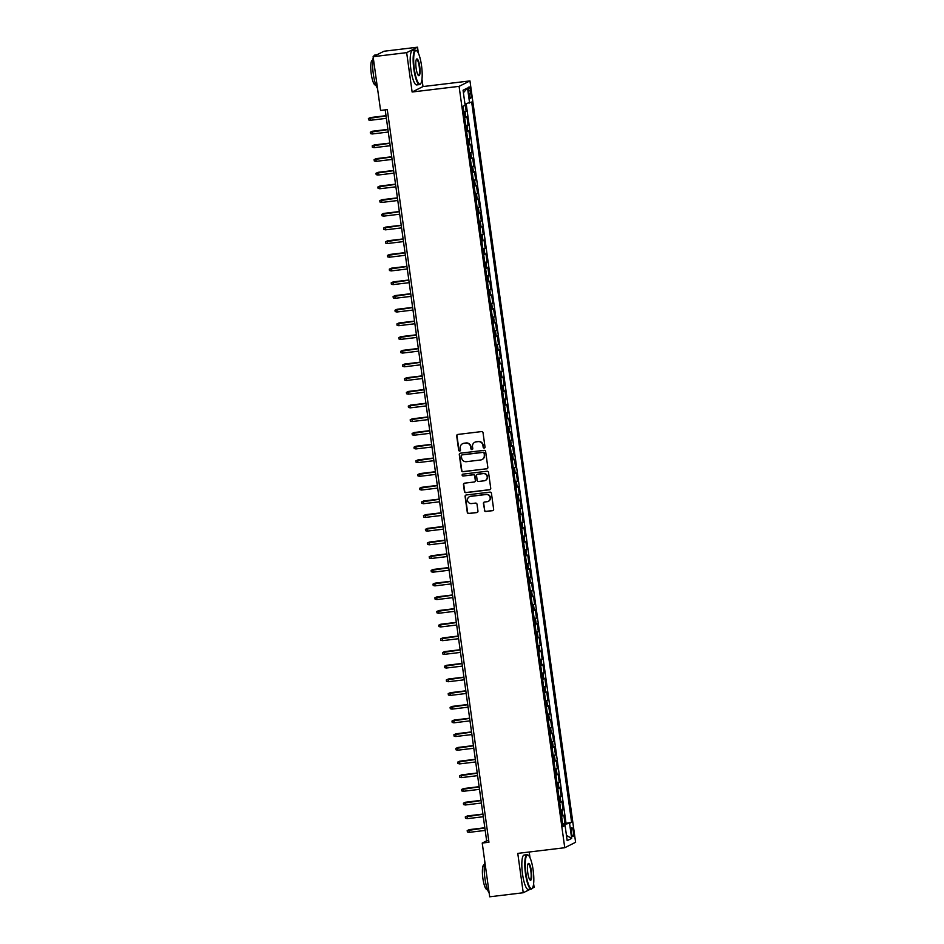 <?xml version="1.0" encoding="UTF-8"?>
<svg xmlns="http://www.w3.org/2000/svg" width="944" height="944" viewBox="0 0 944 944"><rect width="100%" height="100%" fill="white"/><g stroke="black" fill="none" stroke-linecap="round" stroke-linejoin="round"><path stroke-width="1.42" d="M484.225 448.105A0.956 0.92 -116.6 0 0 485.015 447.043L483.033 432.765A1.357 1.322 -116.6 0 0 481.534 431.585L457.828 434.441A1.357 1.322 -116.6 0 0 456.695 435.939L458.678 450.217A0.956 0.92 -116.6 0 0 460.023 450.961A0.956 0.92 -116.6 0 0 460.519 450.005L460.259 448.152A4.354 4.236 -116.6 0 1 463.882 443.338L465.852 443.102A4.354 4.236 -116.6 0 1 470.667 446.901L470.926 448.742A0.956 0.92 -116.6 0 0 472.271 449.486A0.956 0.92 -116.6 0 0 472.767 448.518L472.507 446.677A4.354 4.236 -116.6 0 1 476.13 441.863L478.101 441.627A4.354 4.236 -116.6 0 1 482.915 445.426L483.175 447.267A0.956 0.92 -116.6 0 0 484.225 448.105M474.926 442.205A4.354 4.236 -116.6 0 1 476.425 441.721L478.396 441.485A4.354 4.236 -116.6 0 1 483.21 445.273L483.47 447.126A0.956 0.92 -116.6 0 0 484.661 447.928M457.557 434.5A1.357 1.322 -116.6 0 0 456.99 435.798L458.973 450.076A0.956 0.92 -116.6 0 0 460.165 450.878M462.678 443.68A4.354 4.236 -116.6 0 1 464.177 443.196L466.147 442.96A4.354 4.236 -116.6 0 1 470.962 446.748L471.221 448.601A0.956 0.92 -116.6 0 0 472.413 449.403M573.35 831.699A4.437 0.991 83.1 0 0 571.887 827.758A4.437 0.991 83.1 0 0 571.474 832.643A4.437 0.991 83.1 0 0 572.949 836.573A4.437 0.991 83.1 0 0 573.35 831.699M484.355 510.303A1.357 1.322 -116.6 0 0 485.853 511.483L492.508 510.68A1.357 1.322 -116.6 0 0 493.641 509.182L491.435 493.323A1.357 1.322 -116.6 0 0 489.936 492.131L466.23 494.986A1.357 1.322 -116.6 0 0 465.097 496.497L467.292 512.356A1.357 1.322 -116.6 0 0 468.802 513.536L476.838 512.568A1.357 1.322 -116.6 0 0 477.959 511.07L477.027 504.285A1.357 1.322 -116.6 0 0 475.516 503.093L471.54 503.577A3.646 3.54 -116.6 0 1 469.404 496.721A3.646 3.54 -116.6 0 1 470.537 496.391L486.148 494.503A3.646 3.54 -116.6 0 1 488.272 501.358A3.646 3.54 -116.6 0 1 487.139 501.701L484.543 502.007A1.357 1.322 -116.6 0 0 483.411 503.506L484.65 510.149A1.357 1.322 -116.6 0 0 486.148 511.341L492.803 510.539A1.357 1.322 -116.6 0 0 493.075 510.468M517.772 853.388L523.236 892.753L489.688 896.8L482.231 843.051L488.945 842.249L387.288 109.622L380.574 110.436L373.116 56.687L406.663 52.64L412.127 92.005L459.091 86.352L564.748 847.724L517.772 853.388M486.703 468.885A1.357 1.322 -116.6 0 0 487.836 467.374L485.641 451.515A1.357 1.322 -116.6 0 0 484.13 450.335L460.424 453.191A1.357 1.322 -116.6 0 0 459.291 454.689L461.498 470.549A1.357 1.322 -116.6 0 0 462.997 471.74L486.998 468.731A1.357 1.322 -116.6 0 0 487.269 468.672M488.532 472.413L490.738 488.284A1.357 1.322 -116.6 0 1 489.606 489.783L465.899 492.638A1.357 1.322 -116.6 0 1 464.401 491.458L463.457 484.661A1.357 1.322 -116.6 0 1 464.59 483.163L474.195 482.006A1.357 1.322 -116.6 0 0 475.328 480.496L474.702 476A1.357 1.322 -116.6 0 0 473.204 474.808L463.197 476.024A0.956 0.92 -116.6 0 1 462.631 474.23A0.956 0.92 -116.6 0 1 462.926 474.136L487.033 471.233A1.357 1.322 -116.6 0 1 488.532 472.413M562.648 823.77L564.996 823.487L563.851 815.274L562.777 815.817L562.022 810.33L560.83 810.684M560.748 810.082L563.096 809.799L561.951 801.586L560.878 802.117L560.122 796.642L558.931 796.996M558.848 796.382L561.196 796.099L560.052 787.886L558.978 788.429L558.223 782.942L557.031 783.296M556.948 782.694L559.296 782.411L558.152 774.198L557.078 774.729L556.323 769.254L555.131 769.608M555.048 768.994L557.397 768.711L556.252 760.498L555.178 761.041L554.423 755.554L553.231 755.908M553.149 755.306L555.497 755.023L554.352 746.81L553.278 747.341L552.523 741.866L551.331 742.22M551.249 741.606L553.597 741.323L552.452 733.11L551.379 733.653L550.623 728.166L549.432 728.52M549.337 727.918L551.697 727.635L550.553 719.422L549.479 719.953L548.724 714.478L547.532 714.832M547.437 714.219L549.797 713.935L548.653 705.723L547.579 706.265L546.824 700.778L545.632 701.132M545.538 700.531L547.898 700.247L546.753 692.035L545.679 692.566L544.924 687.09L543.732 687.444M543.638 686.831L545.998 686.548L544.853 678.335L543.779 678.878L543.024 673.391L541.832 673.745M541.738 673.143L544.086 672.86L542.953 664.647L541.88 665.178L541.124 659.703L539.921 660.057M539.838 659.443L542.186 659.16L541.054 650.947L539.98 651.49L539.225 646.003L538.021 646.357M537.938 645.755L540.287 645.472L539.154 637.259L538.08 637.79L537.325 632.315L536.121 632.669M536.039 632.055L538.387 631.772L537.254 623.559L536.18 624.102L535.425 618.615L534.221 618.969M534.139 618.367L536.487 618.084L535.354 609.871L534.28 610.402L533.513 604.927L532.322 605.281M532.239 604.667L534.587 604.384L533.454 596.171L532.381 596.714L531.614 591.227L530.422 591.581M530.339 590.979L532.687 590.696L531.555 582.483L530.481 583.014L529.714 577.539L528.522 577.893M528.439 577.28L530.788 576.996L529.655 568.784L528.581 569.326L527.814 563.839L526.622 564.205M526.54 563.592L528.888 563.308L527.755 555.096L526.681 555.627L525.914 550.151L524.722 550.505M524.64 549.892L526.988 549.609L525.855 541.396L524.781 541.939L524.014 536.452L522.823 536.817M522.74 536.204L525.088 535.921L523.955 527.708L522.882 528.239L522.115 522.764L520.923 523.118M520.84 522.504L523.188 522.221L522.056 514.008L520.982 514.551L520.215 509.064L519.023 509.43M518.94 508.816L521.289 508.533L520.144 500.32L519.082 500.851L518.315 495.376L517.123 495.73M517.041 495.116L519.389 494.833L518.244 486.62L517.182 487.163L516.415 481.676L515.223 482.042M515.141 481.428L517.489 481.145L516.344 472.932L515.282 473.463L514.515 467.988L513.324 468.342M513.241 467.728L515.589 467.445L514.445 459.232L513.383 459.775L512.616 454.288L511.424 454.654M511.341 454.04L513.689 453.757L512.545 445.544L511.483 446.075L510.716 440.6L509.524 440.954M509.441 440.352L511.79 440.069L510.645 431.845L509.571 432.387L508.816 426.9L507.624 427.266M507.542 426.653L509.89 426.369L508.745 418.157L507.671 418.688L506.916 413.212L505.724 413.566M505.642 412.965L507.99 412.681L506.845 404.457L505.772 405L505.016 399.513L503.825 399.878M503.742 399.265L506.09 398.982L504.946 390.769L503.872 391.3L503.117 385.825L501.925 386.179M501.842 385.577L504.19 385.294L503.046 377.069L501.972 377.612L501.217 372.137L500.025 372.491M499.942 371.877L502.291 371.594L501.146 363.381L500.072 363.912L499.317 358.437L498.125 358.791M498.043 358.189L500.391 357.906L499.246 349.681L498.172 350.224L497.417 344.749L496.225 345.103M496.143 344.489L498.491 344.206L497.346 335.993L496.273 336.524L495.517 331.049L494.326 331.403M494.243 330.801L496.591 330.518L495.447 322.293L494.373 322.836L493.618 317.361L492.426 317.715M492.343 317.101L494.691 316.818L493.547 308.605L492.473 309.136L491.718 303.661L490.526 304.015M490.443 303.413L492.792 303.13L491.647 294.906L490.573 295.448L489.818 289.973L488.626 290.327M488.532 289.714L490.892 289.43L489.747 281.218L488.673 281.749L487.918 276.273L486.726 276.627M486.632 276.026L488.992 275.742L487.847 267.518L486.774 268.061L486.018 262.585L484.827 262.939M484.732 262.326L487.092 262.043L485.948 253.83L484.874 254.361L484.119 248.886L482.927 249.24M482.832 248.638L485.181 248.355L484.048 240.13L482.974 240.673L482.219 235.198L481.015 235.552M480.933 234.938L483.281 234.655L482.148 226.442L481.074 226.973L480.319 221.498L479.115 221.852M479.033 221.25L481.381 220.967L480.248 212.742L479.174 213.285L478.419 207.81L477.216 208.164M477.133 207.55L479.481 207.267L478.348 199.054L477.275 199.585L476.519 194.11L475.316 194.464M475.233 193.862L477.581 193.579L476.449 185.354L475.375 185.897L474.608 180.422L473.416 180.776M473.333 180.162L475.682 179.879L474.549 171.666L473.475 172.197L472.708 166.722L471.516 167.076M471.434 166.474L473.782 166.191L472.649 157.967L471.575 158.509L470.808 153.034L469.616 153.388M469.534 152.775L471.882 152.491L470.749 144.279L469.675 144.81L468.908 139.334L467.717 139.688M467.634 139.087L469.982 138.803L468.849 130.579L467.776 131.122L467.009 125.646L465.817 126M465.734 125.387L468.082 125.104L466.95 116.891L464.684 117.776M468.684 91.651L469.109 94.66A4.295 0.956 83.1 0 0 470.525 98.471A4.295 0.956 83.1 0 0 470.926 93.751L470.501 90.742A4.295 0.956 83.1 0 0 469.085 86.931A4.295 0.956 83.1 0 0 468.684 91.651M459.091 86.352L469.959 80.913L575.604 842.284L564.748 847.724M564.996 823.487L571.616 822.318L471.67 102.023L464.955 103.934M571.616 822.318L569.562 823.345L571.651 838.414L567.179 840.644L565.09 825.587L563.037 826.614L463.091 106.318L465.144 105.291L463.056 90.223L467.516 87.993L469.605 103.049M463.834 111.699L466.183 111.416L463.917 112.301M468.082 125.104L467.009 125.646M469.982 138.803L468.908 139.334M471.882 152.491L470.808 153.034M473.782 166.191L472.708 166.722M475.682 179.879L474.608 180.422M477.581 193.579L476.519 194.11M479.481 207.267L478.419 207.81M481.381 220.967L480.319 221.498M483.281 234.655L482.219 235.198M485.181 248.355L484.119 248.886M487.092 262.043L486.018 262.585M488.992 275.742L487.918 276.273M490.892 289.43L489.818 289.973M492.792 303.13L491.718 303.661M494.691 316.818L493.618 317.361M496.591 330.518L495.517 331.049M498.491 344.206L497.417 344.749M500.391 357.906L499.317 358.437M502.291 371.594L501.217 372.137M504.19 385.294L503.117 385.825M506.09 398.982L505.016 399.513M507.99 412.681L506.916 413.212M509.89 426.369L508.816 426.9M511.79 440.069L510.716 440.6M513.689 453.757L512.616 454.288M515.589 467.445L514.515 467.988M517.489 481.145L516.415 481.676M519.389 494.833L518.315 495.376M521.289 508.533L520.215 509.064M523.188 522.221L522.115 522.764M525.088 535.921L524.014 536.452M526.988 549.609L525.914 550.151M528.888 563.308L527.814 563.839M530.788 576.996L529.714 577.539M532.687 590.696L531.614 591.227M534.587 604.384L533.513 604.927M536.487 618.084L535.425 618.615M538.387 631.772L537.325 632.315M540.287 645.472L539.225 646.003M542.186 659.16L541.124 659.703M544.086 672.86L543.024 673.391M545.998 686.548L544.924 687.09M547.898 700.247L546.824 700.778M549.797 713.935L548.724 714.478M551.697 727.635L550.623 728.166M553.597 741.323L552.523 741.866M555.497 755.023L554.423 755.554M557.397 768.711L556.323 769.254M559.296 782.411L558.223 782.942M561.196 796.099L560.122 796.642M563.096 809.799L562.022 810.33M565.975 823.003L466.171 103.698M466.183 111.416L465.144 103.899M563.155 825.611L562.766 824.619M418.357 53.171L417.531 47.2L406.663 52.64M417.531 47.2L383.984 51.247L373.116 56.687M523.236 892.753L530.363 889.189M532.274 888.233L534.103 887.313L533.608 883.737M529.997 857.683L529.206 852.007M412.127 92.005L422.995 86.565L421.968 79.213M422.995 86.565L469.959 80.913M385.211 109.87L486.644 840.844L482.231 843.051M488.721 840.597L486.644 840.844M466.584 131.476L467.776 131.122M468.484 145.164L469.675 144.81M470.383 158.863L471.575 158.509M472.283 172.551L473.475 172.197M474.183 186.251L475.375 185.897M476.083 199.939L477.275 199.585M477.983 213.639L479.174 213.285M479.882 227.327L481.074 226.973M481.782 241.027L482.974 240.673M483.682 254.715L484.874 254.361M485.582 268.415L486.774 268.061M487.482 282.103L488.673 281.749M489.381 295.802L490.573 295.448M491.281 309.49L492.473 309.136M493.181 323.19L494.373 322.836M495.081 336.878L496.273 336.524M496.981 350.578L498.172 350.224M498.88 364.266L500.072 363.912M500.78 377.966L501.972 377.612M502.68 391.654L503.872 391.3M504.58 405.354L505.772 405M506.48 419.042L507.671 418.688M508.379 432.741L509.571 432.387M510.279 446.429L511.483 446.075M512.179 460.129L513.383 459.775M514.079 473.817L515.282 473.463M515.979 487.517L517.182 487.163M517.89 501.205L519.082 500.851M519.79 514.905L520.982 514.551M521.69 528.593L522.882 528.239M523.59 542.293L524.781 541.939M525.489 555.981L526.681 555.627M527.389 569.68L528.581 569.326M529.289 583.368L530.481 583.014M531.189 597.068L532.381 596.714M533.089 610.756L534.28 610.402M534.988 624.456L536.18 624.102M536.888 638.144L538.08 637.79M538.788 651.844L539.98 651.49M540.688 665.532L541.88 665.178M542.588 679.232L543.779 678.878M544.487 692.92L545.679 692.566M546.387 706.619L547.579 706.265M548.287 720.307L549.479 719.953M550.187 734.007L551.379 733.653M552.087 747.695L553.278 747.341M553.986 761.395L555.178 761.041M555.886 775.083L557.078 774.729M557.786 788.783L558.978 788.429M559.686 802.471L560.878 802.117M565.09 825.587L562.895 825.611M561.586 816.171L562.777 815.817M563.013 824.584L569.562 823.345M463.41 92.76L467.516 87.993M571.651 838.414L566.459 835.393M460.153 453.25A1.357 1.322 -116.6 0 0 459.586 454.548L461.793 470.407A1.357 1.322 -116.6 0 0 463.292 471.587L486.998 468.731M484.001 453.214A0.956 0.92 -116.6 0 0 482.95 452.388L462.135 454.89A0.956 0.92 -116.6 0 0 461.345 455.952L461.616 457.899A4.354 4.236 -116.6 0 0 466.43 461.687L480.649 459.976A4.354 4.236 -116.6 0 0 484.272 455.161L484.296 453.073A0.956 0.92 -116.6 0 0 483.245 452.235L482.95 452.388M461.994 454.925A0.956 0.92 -116.6 0 1 462.43 454.748L483.245 452.235M482.148 459.492A4.354 4.236 -116.6 0 0 484.567 455.02L484.272 455.161M484.296 453.073L484.567 455.02M464.318 483.222A1.357 1.322 -116.6 0 0 463.752 484.52L464.684 491.305A1.357 1.322 -116.6 0 0 466.194 492.497L489.901 489.629A1.357 1.322 -116.6 0 0 490.172 489.57M474.761 481.794A1.357 1.322 -116.6 0 0 475.623 480.354L474.997 475.847A1.357 1.322 -116.6 0 0 473.499 474.667L463.197 476.024M462.784 474.171A0.956 0.92 -116.6 0 0 463.48 475.87M484.178 480.803A3.646 3.54 -116.6 0 0 487.069 476.189A3.646 3.54 -116.6 0 0 483.175 473.605L477.676 474.277A1.357 1.322 -116.6 0 0 476.555 475.776L477.168 480.284A1.357 1.322 -116.6 0 0 478.679 481.464L484.178 480.803M485.452 480.39A3.646 3.54 -116.6 0 0 483.47 473.463L483.175 473.605M477.404 474.336A1.357 1.322 -116.6 0 1 477.971 474.124L483.47 473.463M484.272 502.066A1.357 1.322 -116.6 0 0 483.706 503.364L484.65 510.149M488.414 501.276A3.646 3.54 -116.6 0 0 486.443 494.361L486.148 494.503M469.557 496.65A3.646 3.54 -116.6 0 1 470.832 496.237L486.443 494.361M465.958 495.057A1.357 1.322 -116.6 0 0 465.392 496.343L467.587 512.203A1.357 1.322 -116.6 0 0 469.097 513.394L477.133 512.427A1.357 1.322 -116.6 0 0 477.404 512.368M370.284 120.289L368.585 119.888L368.396 118.519L370.473 117.552L370.284 120.289L386.391 118.342M368.396 118.519L386.049 115.876M370.473 117.552L386.013 115.687M421.508 65.525A16.921 3.788 83.1 0 0 416.811 50.87A16.921 3.788 83.1 0 0 414.345 69.113A16.921 3.788 83.1 0 0 420.753 83.556A16.921 3.788 83.1 0 0 421.508 65.525M420.753 83.556L420.422 84.004A17.334 3.882 -96.9 0 1 419.596 84.571A17.334 3.882 -96.9 0 1 413.85 69.207A17.334 3.882 -96.9 0 1 415.443 50.162A17.334 3.882 -96.9 0 1 416.387 50.504L416.811 50.87M419.714 66.422A8.461 1.888 -96.9 0 1 418.475 75.544A8.461 1.888 -96.9 0 1 416.127 68.216A8.461 1.888 -96.9 0 1 416.505 59.201A8.461 1.888 -96.9 0 1 419.714 66.422M418.251 75.319A8.048 1.794 83.1 0 0 418.487 75.355A8.048 1.794 83.1 0 0 419.219 66.517A8.048 1.794 83.1 0 0 416.552 59.378A8.048 1.794 83.1 0 0 416.351 59.472M377.529 88.441A17.334 3.882 -96.9 0 1 373.328 74.092A17.334 3.882 -96.9 0 1 373.258 57.667M373.647 56.416A17.334 3.882 -96.9 0 1 374.921 55.035L376.868 54.811M375.818 84.96L375.405 85.019A12.484 2.797 -96.9 0 1 371.263 73.951A12.484 2.797 -96.9 0 1 372.42 60.227L372.833 60.18M419.596 84.571L416.646 84.936A17.334 3.882 -96.9 0 1 410.9 69.561A17.334 3.882 -96.9 0 1 412.493 50.516L415.443 50.162M533.136 870.038A16.921 3.788 83.1 0 0 528.451 855.382A16.921 3.788 83.1 0 0 525.973 873.625A16.921 3.788 83.1 0 0 532.392 888.08A16.921 3.788 83.1 0 0 533.136 870.038M532.392 888.08L532.062 888.528A17.334 3.882 -96.9 0 1 531.224 889.083A17.334 3.882 -96.9 0 1 525.489 873.719A17.334 3.882 -96.9 0 1 527.082 854.674A17.334 3.882 -96.9 0 1 528.015 855.028L528.451 855.382M531.354 870.934A8.461 1.888 -96.9 0 1 530.115 880.056A8.461 1.888 -96.9 0 1 527.767 872.728A8.461 1.888 -96.9 0 1 528.144 863.713A8.461 1.888 -96.9 0 1 531.354 870.934M529.891 879.832A8.048 1.794 83.1 0 0 530.115 879.867A8.048 1.794 83.1 0 0 530.858 871.029A8.048 1.794 83.1 0 0 528.192 863.89A8.048 1.794 83.1 0 0 527.979 863.984M489.157 892.965A17.334 3.882 -96.9 0 1 484.956 878.604A17.334 3.882 -96.9 0 1 484.886 862.179M487.458 889.472L487.033 889.531A12.484 2.797 -96.9 0 1 482.903 878.463A12.484 2.797 -96.9 0 1 484.048 864.739L484.461 864.692M531.224 889.083L528.274 889.449A17.334 3.882 -96.9 0 1 522.528 874.073A17.334 3.882 -96.9 0 1 524.132 855.028L527.082 854.674M372.184 133.977L370.485 133.588L370.296 132.219L372.373 131.251L372.184 133.977L388.291 132.042M370.296 132.219L387.949 129.576M372.373 131.251L387.913 129.375M374.084 147.677L372.384 147.276L372.196 145.907L374.272 144.939L374.084 147.677L390.191 145.73M372.196 145.907L389.848 143.264M374.272 144.939L389.813 143.075M375.983 161.365L374.284 160.976L374.095 159.607L376.172 158.639L375.983 161.365L392.09 159.43M374.095 159.607L391.748 156.964M376.172 158.639L391.713 156.763M377.883 175.065L376.184 174.664L375.995 173.295L378.072 172.327L377.883 175.065L393.99 173.118M375.995 173.295L393.648 170.652M378.072 172.327L393.613 170.463M379.783 188.753L378.084 188.363L377.895 186.995L379.972 186.027L379.783 188.753L395.89 186.818M377.895 186.995L395.548 184.351M379.972 186.027L395.512 184.151M381.683 202.453L379.984 202.051L379.795 200.683L381.872 199.715L381.683 202.453L397.79 200.506M379.795 200.683L397.448 198.039M381.872 199.715L397.412 197.851M383.583 216.141L381.883 215.751L381.695 214.382L383.771 213.415L383.583 216.141L399.69 214.205M381.695 214.382L399.347 211.739M383.771 213.415L399.312 211.539M385.482 229.84L383.783 229.439L383.594 228.07L385.671 227.103L385.482 229.84L401.589 227.893M383.594 228.07L401.247 225.427M385.671 227.103L401.212 225.238M387.382 243.528L385.683 243.139L385.494 241.77L387.571 240.803L387.382 243.528L403.489 241.593M385.494 241.77L403.147 239.127M387.571 240.803L403.112 238.926M389.282 257.228L387.583 256.827L387.394 255.458L389.471 254.491L389.282 257.228L405.389 255.281M387.394 255.458L405.047 252.815M389.471 254.491L405.023 252.626M391.182 270.916L389.483 270.527L389.294 269.158L391.371 268.19L391.182 270.916L407.289 268.981M389.294 269.158L406.947 266.515M391.371 268.19L406.923 266.314M393.082 284.616L391.382 284.215L391.194 282.846L393.27 281.878L393.082 284.616L409.189 282.669M391.194 282.846L408.846 280.203M393.27 281.878L408.823 280.014M394.981 298.304L393.282 297.915L393.093 296.546L395.17 295.578L394.981 298.304L411.088 296.369M393.093 296.546L410.746 293.903M395.17 295.578L410.723 293.702M396.881 312.004L395.182 311.603L394.993 310.234L397.07 309.266L396.881 312.004L412.988 310.057M394.993 310.234L412.646 307.591M397.07 309.266L412.622 307.402M398.781 325.692L397.082 325.302L396.893 323.934L398.97 322.966L398.781 325.692L414.888 323.757M396.893 323.934L414.546 321.29M398.97 322.966L414.522 321.09M400.681 339.392L398.982 338.99L398.793 337.622L400.87 336.654L400.681 339.392L416.788 337.445M398.793 337.622L416.446 334.978M400.87 336.654L416.422 334.79M402.592 353.08L400.881 352.69L400.693 351.321L402.769 350.354L402.592 353.08L418.688 351.144M400.693 351.321L418.345 348.678M402.769 350.354L418.322 348.478M404.492 366.779L402.781 366.378L402.592 365.009L404.669 364.042L404.492 366.779L420.587 364.832M402.592 365.009L420.245 362.366M404.669 364.042L420.222 362.177M406.392 380.467L404.681 380.078L404.492 378.709L406.569 377.742L406.392 380.467L422.487 378.532M404.492 378.709L422.145 376.066M406.569 377.742L422.121 375.865M408.292 394.167L406.581 393.766L406.392 392.397L408.469 391.43L408.292 394.167L424.387 392.22M406.392 392.397L424.045 389.754M408.469 391.43L424.021 389.565M410.192 407.855L408.481 407.466L408.292 406.097L410.369 405.129L410.192 407.855L426.287 405.92M408.292 406.097L425.945 403.454M410.369 405.129L425.921 403.253M412.091 421.555L410.38 421.154L410.192 419.785L412.268 418.817L412.091 421.555L428.187 419.608M410.192 419.785L427.844 417.142M412.268 418.817L427.821 416.953M413.991 435.243L412.28 434.854L412.091 433.485L414.18 432.517L413.991 435.243L430.086 433.308M412.091 433.485L429.744 430.842M414.18 432.517L429.721 430.641M415.891 448.943L414.18 448.542L413.991 447.173L416.08 446.205L415.891 448.943L431.986 446.996M413.991 447.173L431.644 444.53M416.08 446.205L431.62 444.341M417.791 462.631L416.08 462.241L415.891 460.861L417.98 459.905L417.791 462.631L433.886 460.696M415.891 460.861L433.544 458.229M417.98 459.905L433.52 458.029M419.691 476.331L417.98 475.929L417.791 474.561L419.879 473.593L419.691 476.331L435.786 474.384M417.791 474.561L435.444 471.917M419.879 473.593L435.42 471.729M421.59 490.019L419.891 489.629L419.691 488.249L421.779 487.293L421.59 490.019L437.686 488.083M419.691 488.249L437.343 485.617M421.779 487.293L437.32 485.417M423.49 503.718L421.791 503.317L421.59 501.948L423.679 500.981L423.49 503.718L439.585 501.771M421.59 501.948L439.243 499.305M423.679 500.981L439.22 499.116M425.39 517.406L423.691 517.017L423.49 515.636L425.579 514.681L425.39 517.406L441.485 515.471M423.49 515.636L441.143 513.005M425.579 514.681L441.119 512.804M427.29 531.106L425.591 530.705L425.402 529.336L427.479 528.369L427.29 531.106L443.385 529.159M425.402 529.336L443.043 526.693M427.479 528.369L443.019 526.504M429.19 544.794L427.49 544.405L427.302 543.024L429.378 542.068L429.19 544.794L445.297 542.859M427.302 543.024L444.954 540.393M429.378 542.068L444.919 540.192M431.089 558.494L429.39 558.093L429.201 556.724L431.278 555.756L431.089 558.494L447.196 556.547M429.201 556.724L446.854 554.081M431.278 555.756L446.819 553.88M432.989 572.182L431.29 571.793L431.101 570.412L433.178 569.456L432.989 572.182L449.096 570.247M431.101 570.412L448.754 567.781M433.178 569.456L448.719 567.58M434.889 585.882L433.19 585.481L433.001 584.112L435.078 583.144L434.889 585.882L450.996 583.935M433.001 584.112L450.654 581.469M435.078 583.144L450.618 581.268M436.789 599.57L435.09 599.169L434.901 597.8L436.978 596.844L436.789 599.57L452.896 597.635M434.901 597.8L452.554 595.168M436.978 596.844L452.518 594.968M438.689 613.27L436.989 612.868L436.801 611.5L438.877 610.532L438.689 613.27L454.796 611.323M436.801 611.5L454.453 608.856M438.877 610.532L454.418 608.656M440.588 626.958L438.889 626.556L438.7 625.188L440.777 624.232L440.588 626.958L456.695 625.022M438.7 625.188L456.353 622.556M440.777 624.232L456.318 622.356M442.488 640.657L440.789 640.256L440.6 638.887L442.677 637.92L442.488 640.657L458.595 638.71M440.6 638.887L458.253 636.244M442.677 637.92L458.218 636.044M444.388 654.345L442.689 653.944L442.5 652.575L444.577 651.62L444.388 654.345L460.495 652.41M442.5 652.575L460.153 649.944M444.577 651.62L460.117 649.743M446.288 668.045L444.589 667.644L444.4 666.275L446.477 665.308L446.288 668.045L462.395 666.098M444.4 666.275L462.053 663.632M446.477 665.308L462.017 663.431M448.188 681.733L446.488 681.332L446.3 679.963L448.376 679.007L448.188 681.733L464.295 679.798M446.3 679.963L463.952 677.332M448.376 679.007L463.929 677.131M450.087 695.433L448.388 695.032L448.199 693.663L450.276 692.695L450.087 695.433L466.194 693.486M448.199 693.663L465.852 691.02M450.276 692.695L465.829 690.819M451.987 709.121L450.288 708.72L450.099 707.351L452.176 706.395L451.987 709.121L468.094 707.186M450.099 707.351L467.752 704.72M452.176 706.395L467.728 704.519M453.887 722.821L452.188 722.42L451.999 721.051L454.076 720.083L453.887 722.821L469.994 720.874M451.999 721.051L469.652 718.408M454.076 720.083L469.628 718.207M455.787 736.509L454.088 736.108L453.899 734.739L455.976 733.783L455.787 736.509L471.894 734.574M453.899 734.739L471.552 732.107M455.976 733.783L471.528 731.907M457.687 750.209L455.987 749.807L455.799 748.439L457.875 747.471L457.687 750.209L473.794 748.262M455.799 748.439L473.451 745.795M457.875 747.471L473.428 745.595M459.586 763.897L457.887 763.495L457.698 762.127L459.775 761.171L459.586 763.897L475.693 761.961M457.698 762.127L475.351 759.495M459.775 761.171L475.328 759.295M461.498 777.596L459.787 777.195L459.598 775.826L461.675 774.859L461.498 777.596L477.593 775.649M459.598 775.826L477.251 773.183M461.675 774.859L477.227 772.983M463.398 791.284L461.687 790.883L461.498 789.514L463.575 788.559L463.398 791.284L479.493 789.349M461.498 789.514L479.151 786.883M463.575 788.559L479.127 786.682M465.298 804.984L463.587 804.583L463.398 803.214L465.475 802.247L465.298 804.984L481.393 803.037M463.398 803.214L481.051 800.571M465.475 802.247L481.027 800.37M467.197 818.672L465.486 818.271L465.298 816.902L467.374 815.946L467.197 818.672L483.293 816.737M465.298 816.902L482.95 814.271M467.374 815.946L482.927 814.07M469.097 832.36L467.386 831.971L467.197 830.602L469.274 829.634L469.097 832.36L485.192 830.425M467.197 830.602L484.85 827.959M469.274 829.634L484.827 827.758M465.876 117.422L465.109 111.947M468.602 90.966L470.501 90.742M469.015 93.987L470.926 93.751"/></g></svg>
